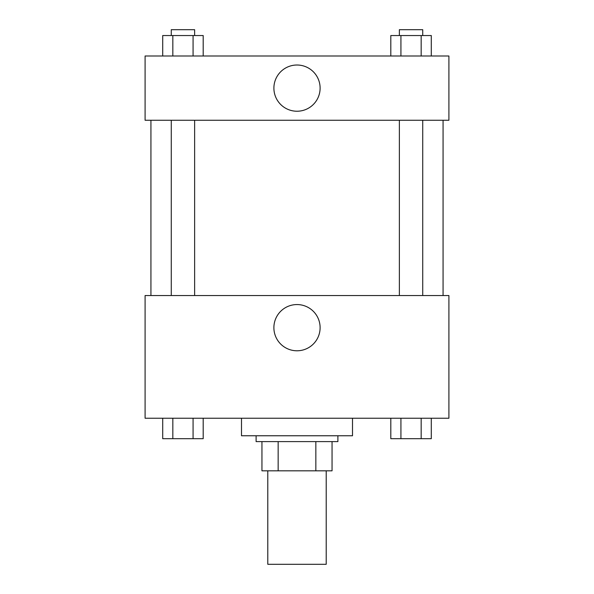 <?xml version="1.0" encoding="UTF-8"?>
<svg xmlns="http://www.w3.org/2000/svg" width="594" height="594" viewBox="0 0 594 594"><rect width="100%" height="100%" fill="white"/><g stroke="black" fill="none" stroke-linecap="round" stroke-linejoin="round"><path stroke-width="0.89" d="M267.79 470.819L267.79 564.3L326.21 564.3L326.21 470.819M315.845 441.602L315.845 470.819L261.947 470.819L261.947 441.602M315.845 470.819L332.053 470.819L332.053 441.602L332.053 470.819M337.897 435.766L337.897 441.602L256.103 441.602L256.103 435.766M278.155 441.602L278.155 470.819M241.498 418.235L241.498 435.766L352.502 435.766L352.502 418.235M448.908 418.235L145.092 418.235L145.092 295.537L448.908 295.537L448.908 418.235M297 350.787A23.114 23.114 0 0 1 276.982 316.119A23.114 23.114 0 0 1 317.018 316.119A23.114 23.114 0 0 1 297 350.787M443.065 120.263L443.065 295.537M399.361 295.537L399.361 120.263M194.639 120.263L194.639 295.537M448.908 120.263L145.092 120.263L145.092 55.992L448.908 55.992L448.908 120.263M320.114 88.127A23.114 23.114 0 0 1 285.447 108.138A23.114 23.114 0 0 1 285.447 68.11A23.114 23.114 0 0 1 320.114 88.127M431.289 55.992L431.289 35.543L390.807 35.543L390.807 55.992M421.168 35.543L421.168 55.992M400.928 35.543L400.928 55.992M399.361 35.543L399.361 29.7L422.735 29.7L422.735 35.543M203.193 55.992L203.193 35.543L162.711 35.543L162.711 55.992M193.072 35.543L193.072 55.992M172.832 35.543L172.832 55.992M171.265 35.543L171.265 29.7L194.639 29.7L194.639 35.543M431.289 418.235L431.289 438.684L390.807 438.684L390.807 418.235M421.168 418.235L421.168 438.684M400.928 418.235L400.928 438.684M422.735 438.684L399.361 438.684M203.193 418.235L203.193 438.684L162.711 438.684L162.711 418.235M193.072 418.235L193.072 438.684M172.832 418.235L172.832 438.684M194.639 438.684L171.265 438.684M150.935 120.263L150.935 295.537M422.735 295.537L422.735 120.263M171.265 120.263L171.265 295.537"/></g></svg>
